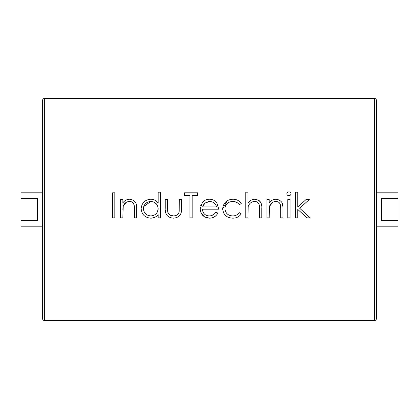 <?xml version="1.0" encoding="UTF-8"?>
<svg xmlns="http://www.w3.org/2000/svg" width="419" height="419" viewBox="0 0 419 419"><rect width="100%" height="100%" fill="white"/><g stroke="black" fill="none" stroke-linecap="round" stroke-linejoin="round"><path stroke-width="0.63" d="M44.309 98.538A1.671 1.671 0 0 0 42.644 100.209L42.644 318.791A1.671 1.671 0 0 0 44.309 320.462L374.691 320.462A1.671 1.671 0 0 0 376.356 318.791L376.356 100.209A1.671 1.671 0 0 0 374.691 98.538L44.309 98.538L44.309 320.462M376.356 192.813L398.05 192.813L398.05 198.465L381.363 198.465L381.363 220.535L398.05 220.535L398.05 226.187L376.356 226.187M42.644 226.187L20.95 226.187L20.95 220.535L37.637 220.535L37.637 198.465L20.95 198.465L20.95 192.813L42.644 192.813M128.795 199.287L126.229 199.999M125.889 200.167L124.239 201.329M126.402 202.257L123.207 206.321L122.861 217.843L120.614 217.843L120.614 199.554L122.861 199.554L122.861 202.854C124.59 200.497 126.91 199.287 129.822 199.229C134.855 200.041 137.133 203.131 136.662 208.505L136.463 205.226M134.143 205.059L133.781 203.969L134.415 209.238L134.148 205.08C133.509 202.676 131.938 201.476 129.429 201.476L128.858 201.502M133.074 202.88L133.556 203.54M150.688 218.163C144.874 217.629 141.695 214.46 141.151 208.646C141.753 202.875 144.953 199.737 150.756 199.229C153.867 199.276 156.334 200.565 158.157 203.095L158.157 192.174L160.404 192.174L160.404 217.843L158.157 217.843L158.157 214.68C156.214 217 153.721 218.163 150.688 218.163L151.783 218.116M151.856 218.105L154.773 217.33M155.355 217.037L155.821 216.764M146.226 200.319L144.717 201.324M167.516 210.144L167.464 208.034L168.166 213.145M174.304 215.874L175.168 215.733L173.435 215.916L170.318 215.219L171.596 215.701M168.663 213.894L167.82 212.313C168.857 214.743 170.732 215.942 173.435 215.916C176.043 215.953 177.886 214.811 178.965 212.491L178.604 213.281M178.106 213.983L177.488 214.596L178.106 213.983M176.781 215.088L175.996 215.476L176.776 215.088M179.191 211.396L179.337 199.554L181.584 199.554L181.584 208.458C181.904 214.434 179.18 217.671 173.414 218.163C167.584 217.644 164.85 214.355 165.217 208.29L165.217 199.554L167.464 199.554L167.464 208.034M165.275 210.139L165.489 211.962M168.187 216.649L171.429 218M214.628 213.669L211.784 215.476M213.213 217.471L215.418 216.162M200.863 212.349L204.158 216.675L209.395 218.163C203.686 217.681 200.622 214.544 200.193 208.746L202.298 202.639L200.193 208.746M207.997 199.329L207.421 199.423M207.148 199.481L205.478 200.062M204.545 200.57L203.047 201.79M216.115 202.01L214.507 200.649M202.932 211.778L202.44 209.181L202.927 211.773M236.505 199.821L234.127 199.297M238.778 203.964L239.385 204.687C237.699 202.534 235.478 201.46 232.728 201.476C228.072 201.712 225.464 204.1 224.903 208.646C225.459 204.105 228.067 201.717 232.728 201.476L234.624 201.659M234.802 201.696L237.28 202.712M232.744 215.916L231.267 215.806L232.744 215.916C235.462 215.9 237.678 214.832 239.385 212.711C237.678 214.832 235.462 215.9 232.744 215.916C228.067 215.67 225.453 213.245 224.903 208.646L225.061 210.144M227.224 216.759L228.926 217.555M227.292 200.701L222.657 208.851C223.337 202.796 226.747 199.591 232.896 199.229C236.473 199.208 239.265 200.638 241.265 203.519L239.385 204.687M253.935 199.297L252.935 199.486M250.169 200.827L249.389 201.481M261.257 203.624L261.666 205.713M260.55 202.131L260.068 201.481M260.047 201.46L259.209 200.659M259.293 205.059L258.863 203.859L259.523 207.18M259.392 205.593L259.298 205.08C258.638 202.681 257.067 201.481 254.569 201.476L256.15 201.659M256.47 201.754L257.119 202.031L256.47 201.754M258.67 203.508L258.162 202.827L258.664 203.508M275.115 199.287L272.554 199.999M272.214 200.167L270.559 201.329M272.722 202.257L269.532 206.321L269.187 217.843L266.94 217.843L266.94 199.554L269.187 199.554L269.187 202.854C270.915 200.497 273.23 199.287 276.142 199.229C281.175 200.041 283.454 203.131 282.982 208.505L282.783 205.226M280.73 208.505L280.468 205.08C279.829 202.676 278.258 201.476 275.754 201.476L275.183 201.502M279.4 202.88L279.882 203.54M280.463 205.059L280.568 205.593M290.964 193.395L290.76 192.876M290.608 192.646L290.048 192.159M290.346 195.175L290.048 195.395M277.357 201.67L275.754 201.476C272.601 201.696 270.527 203.309 269.532 206.321L269.333 207.515M282.432 203.624L282.961 207.321M273.157 199.753L274.12 199.46M256.952 201.948L256.685 201.832M225.684 215.607L223.866 213.412M232.77 215.916L233.645 215.874M236.463 215.104L238.044 214.078M238.448 213.727L238.746 213.433M200.732 205.472L201.377 204.027M174.273 215.874L175.205 215.722M176.022 215.46L176.755 215.104M177.509 214.575L178.08 214.009M178.965 212.491L179.102 211.946M172.46 215.858L171.685 215.727M131.037 201.67L129.429 201.476C126.281 201.696 124.207 203.309 123.207 206.321L123.008 207.515M136.107 203.624L136.615 206.86M126.831 199.753L127.795 199.46M20.95 198.465L20.95 220.535M398.05 220.535L398.05 198.465M112.596 192.813L114.837 192.813L114.837 217.843L112.596 217.843L112.596 192.813M134.41 208.505L134.305 206.117M134.248 205.593L134.148 205.08M133.499 203.445L132.833 202.628M122.997 207.646L122.919 208.762M122.914 208.887L122.872 209.998M136.662 208.505L136.662 217.843L134.415 217.843L134.415 209.238M158.125 209.421L158.031 207.3M156.936 204.629L154.889 202.634M153.595 201.974L152.925 201.754M152.228 201.597L149.358 201.607M147.986 202L147.687 202.126M146.692 202.66L144.67 204.64M143.974 205.897L143.727 206.557M153.527 201.948L150.788 201.476C146.336 201.848 143.874 204.247 143.398 208.672L143.544 207.253L143.549 210.113M143.989 211.464L144.675 212.711M145.597 213.821L146.587 214.628M149.347 215.785L150.767 215.916C146.341 215.518 143.885 213.103 143.398 208.672C143.879 213.093 146.336 215.507 150.767 215.916C155.271 215.581 157.738 213.187 158.157 208.735C157.754 204.252 155.297 201.827 150.788 201.476L152.134 201.581M151.165 215.9L152.197 215.79M156.02 213.889L156.502 213.381M156.947 212.8L158.125 209.463M155.208 202.859L156.921 204.603M143.733 206.546L150.788 201.476M158.157 208.735C157.743 213.182 155.281 215.576 150.767 215.916M167.474 209.107L167.516 210.139M167.521 210.202L167.616 211.234M167.694 211.789L167.82 212.313M168.401 213.533L168.658 213.894M169.286 214.533L170.009 215.047M189.927 195.38L184.47 195.38L184.47 192.813L197.627 192.813L197.627 195.38L192.174 195.38L192.174 217.843L189.927 217.843L189.927 195.38M203.199 212.386L203.529 212.952M204.362 213.983L204.839 214.423M205.378 214.832L206.347 215.366M206.536 215.445L207.164 215.659M208.196 215.864L209.112 215.916C212.066 215.869 214.308 214.586 215.848 212.066L217.843 213.114C216.021 216.455 213.203 218.137 209.395 218.163M205.357 202.791L204.456 203.571M204.105 203.985L203.503 204.901L204.854 203.194L209.563 201.476L204.854 203.194L202.676 206.934L216.56 206.934L216.194 205.776M203.037 205.891L202.676 206.934M214.963 203.723L213.041 202.304M210.762 201.565L209.563 201.476C213.229 201.618 215.56 203.44 216.56 206.934M209.526 201.476L208.494 201.544M207.044 201.895L206.625 202.063M202.298 202.639C204.132 200.361 206.515 199.224 209.448 199.229C212.496 199.234 214.947 200.434 216.817 202.833L218.807 209.181L202.44 209.181C202.78 213.313 205.006 215.555 209.112 215.916M239.385 212.711L241.265 213.941C239.16 216.806 236.306 218.215 232.707 218.163C226.705 217.843 223.353 214.743 222.657 208.851M225.537 211.569L225.988 212.412M227.108 213.8L228.486 214.832M228.837 215.02L229.837 215.45M232.676 201.481L231.262 201.586M229.811 201.942L228.523 202.534M228.46 202.571L227.281 203.43M227.239 203.466L226.27 204.519M225.851 205.121L225.511 205.766M225.233 206.473L225.071 207.07M224.94 207.913L224.903 208.646M248.509 205.808L248.352 206.321C249.352 203.315 251.421 201.696 254.569 201.476L253.998 201.502M259.298 205.08L259.56 217.843L261.802 217.843L261.802 208.505C262.278 203.131 260 200.041 254.967 199.229C252.049 199.36 249.734 200.617 248.006 203.006L248.006 192.174L245.759 192.174L245.759 217.843L248.006 217.843L248.158 207.457M248.127 207.772L248.058 208.762M248.053 208.861L248.017 209.998M279.824 203.445L279.154 202.628M269.317 207.646L269.239 208.762M269.234 208.887L269.192 209.998M282.982 208.505L282.982 217.843L280.735 217.843L280.735 209.238M286.832 193.788C286.989 192.583 287.68 191.933 288.906 191.85C290.147 191.928 290.844 192.572 291.006 193.788C290.838 194.987 290.137 195.626 288.906 195.704C287.685 195.621 286.994 194.982 286.832 193.788M287.795 199.554L290.042 199.554L290.042 217.843L287.795 217.843L287.795 199.554M299.637 208.217L310.259 217.843L307.033 217.843L297.741 209.416L297.741 217.843L295.495 217.843L295.495 192.174L297.741 192.174L297.741 207.012L306.064 199.554L309.295 199.554L299.637 208.217M374.691 320.462L374.691 98.538"/></g></svg>
